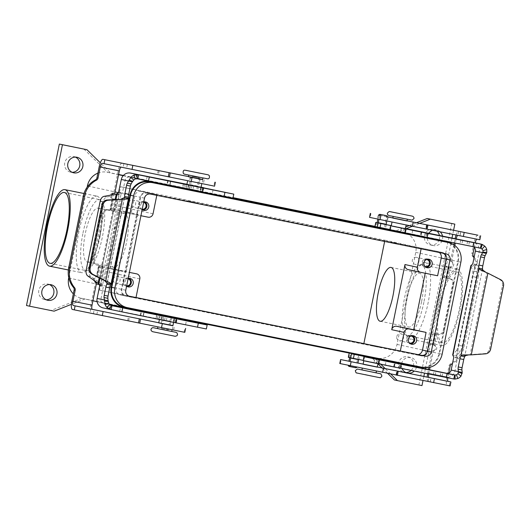 <?xml version="1.0" encoding="UTF-8"?>
<svg xmlns="http://www.w3.org/2000/svg" width="530" height="530" viewBox="0 0 530 530"><rect width="100%" height="100%" fill="white"/><g stroke="black" fill="none" stroke-linecap="round" stroke-linejoin="round"><path stroke-width="0.4" stroke-dasharray="2.65 1.99" d="M122.019 163.194A8.096 2.219 -78.6 0 0 118.256 170.653L113.698 193.079A2.889 2.783 102.3 0 0 110.399 195.345A2.889 2.783 102.3 0 0 112.545 198.743L112.194 198.664L110.174 208.581A1.444 0.397 -78.6 0 0 110.273 210.079L107.789 209.582A4.333 4.167 102.3 0 0 102.833 213L103.92 213.239A4.333 4.167 102.3 0 1 108.869 209.814L114.089 210.854A1.444 0.397 -78.6 0 1 113.99 209.35L116.01 199.439L116.819 199.618L113.625 198.982A2.889 2.783 102.3 0 1 111.704 194.921M110.538 210.138L112.844 198.803L110.545 210.138M214.564 186.176L121.231 167.162A4.048 1.106 101.4 0 0 120.953 167.215M202.659 179.451L188.494 176.576M189.627 180.982L199.353 182.956L189.627 180.982M199.969 178.948L190.244 176.974L199.969 178.948M386.787 221.05L387.536 217.38A1.444 1.391 102.3 0 0 387.556 216.909L378.718 215.094L387.543 216.849M377.645 219.023L387.37 220.997L377.645 219.023M75.439 157.112A7.95 7.645 102.3 0 0 64.746 162.856A7.95 7.645 102.3 0 0 72.133 172.31M49.509 284.577A7.95 7.645 102.3 0 0 38.816 290.327A7.95 7.645 102.3 0 0 46.203 299.775M413.499 366.084A7.95 7.645 102.3 0 0 407.683 356.842A7.95 7.645 102.3 0 0 398.5 363.096A7.95 7.645 102.3 0 0 405.887 372.55M401.614 363.679A7.95 7.645 -77.7 0 1 410.776 357.518A7.95 7.645 -77.7 0 1 416.6 366.714M439.092 239.832A7.95 7.645 102.3 0 0 439.456 235.565M437.084 231.186A7.95 7.645 102.3 0 0 424.437 235.625A7.95 7.645 102.3 0 0 439.059 239.918M442.152 240.587A7.95 7.645 -77.7 0 1 427.531 236.3A7.95 7.645 -77.7 0 1 428.75 233.366M432.692 230.298A7.95 7.645 -77.7 0 1 440.112 231.802M442.543 236.194A7.95 7.645 -77.7 0 1 442.205 240.461M184.824 332.343L91.498 313.323A8.096 2.219 -78.6 0 1 90.941 304.922L95.506 282.497A2.889 2.783 -77.7 0 1 93.359 279.091A2.889 2.783 -77.7 0 1 96.659 276.832L96.308 276.753L98.322 266.835A1.444 0.397 101.4 0 1 98.997 265.503L96.506 265.007A4.333 4.167 -77.7 0 1 93.287 259.932L102.833 213M96.308 276.753L100.124 277.521L102.138 267.61A1.444 0.397 101.4 0 1 102.813 266.279L97.593 265.245A4.333 4.167 -77.7 0 1 94.373 260.164L103.92 213.239M99.269 265.563L96.957 276.892L99.269 265.563M396.334 243.449L390.564 242.256L396.334 243.449M396.394 243.164L390.623 241.971L396.394 243.164M395.175 243.197L394.81 243.118L395.175 243.197M399.454 231.703L390.438 229.841L399.454 231.703M397.169 223.07L406.185 224.932L397.169 223.07M406.994 220.964L392.829 218.082M398.322 217.406L407.338 219.268L398.322 217.406M393.214 230.696L401.707 232.425M396.354 231.027L401.767 232.147L396.354 231.027M375.412 346.269L369.642 345.076L375.412 346.269M372.882 346.017L378.652 347.21L372.882 346.017M374.253 346.017L373.895 345.944L374.253 346.017M376.008 358.744L367.509 357.015L376.008 358.764M363.09 364.249L377.254 367.131M376.101 372.795L361.937 369.913M367.429 369.231L376.446 371.093L367.429 369.231M372.974 357.869L367.562 356.75L372.974 357.869M189.548 201.274L195.318 202.467L189.548 201.274M191.966 202.102L186.196 200.91L191.966 202.102M190.807 201.844L190.449 201.771L190.807 201.844M195.086 190.356L186.07 188.494L195.086 190.356M192.801 181.724L201.817 183.585L192.801 181.724M193.953 176.059L202.97 177.921L193.953 176.059M188.461 176.735L202.626 179.617M191.986 189.68L197.398 190.8L191.986 189.68M188.846 189.349L197.339 191.078M95.506 282.497L96.513 282.715M171.044 304.922L165.274 303.73L171.044 304.922M170.991 305.207L165.221 304.015L170.991 305.207M169.732 304.637L170.09 304.71L169.732 304.637M172.886 325.784L158.722 322.902M165.453 316.132L171.64 317.397L165.453 316.132M157.569 328.567L171.733 331.449M163.061 327.885L172.078 329.746L163.061 327.885M168.606 316.523L163.2 315.403L168.606 316.523M426.431 259.541A3.558 3.418 102.3 0 0 424.934 266.431M419.031 261.489A3.558 3.418 -77.7 0 1 414.924 264.284A3.558 3.418 -77.7 0 1 412.327 260.131A3.558 3.418 -77.7 0 1 416.434 257.335A3.558 3.418 -77.7 0 1 419.031 261.489M427.988 259.177A4.333 4.167 102.3 0 0 422.039 262.251A4.333 4.167 102.3 0 0 426.2 267.405M113.374 279.277A3.558 3.418 -77.7 0 1 117.481 276.481A3.558 3.418 -77.7 0 1 120.078 280.635A3.558 3.418 -77.7 0 1 115.971 283.431A3.558 3.418 -77.7 0 1 113.374 279.277M128.101 278.793A3.558 3.418 102.3 0 0 123.821 281.549A3.558 3.418 102.3 0 0 126.683 285.75M126.604 286.154A4.333 4.167 -77.7 0 1 128.167 278.449M129.035 278.323A4.333 4.167 102.3 0 0 123.086 281.397A4.333 4.167 102.3 0 0 127.246 286.551M143.656 202.314A3.558 3.418 102.3 0 0 139.383 205.07A3.558 3.418 102.3 0 0 142.245 209.264M128.936 202.798A3.558 3.418 -77.7 0 1 133.043 200.002A3.558 3.418 -77.7 0 1 135.64 204.149A3.558 3.418 -77.7 0 1 131.533 206.945A3.558 3.418 -77.7 0 1 128.936 202.798M144.597 201.837A4.333 4.167 102.3 0 0 138.648 204.918A4.333 4.167 102.3 0 0 142.809 210.072M142.159 209.675A4.333 4.167 -77.7 0 1 143.729 201.963M410.876 336.02A3.558 3.418 102.3 0 0 409.379 342.91M396.765 336.61A3.558 3.418 -77.7 0 1 400.872 333.814A3.558 3.418 -77.7 0 1 403.469 337.968A3.558 3.418 -77.7 0 1 399.362 340.764A3.558 3.418 -77.7 0 1 396.765 336.61M412.426 335.656A4.333 4.167 102.3 0 0 406.477 338.736A4.333 4.167 102.3 0 0 410.637 343.891M457.41 269.055A39.021 10.693 -78.6 0 0 457.363 269.048A39.021 10.693 -78.6 0 0 439.165 305.101A39.021 10.693 -78.6 0 0 441.848 345.54A39.021 10.693 -78.6 0 0 441.887 345.547A39.021 10.693 -78.6 0 0 460.086 309.493A39.021 10.693 -78.6 0 0 457.41 269.055M425.391 262.582A39.021 10.693 -78.6 0 0 425.345 262.569A39.021 10.693 -78.6 0 0 407.146 298.622A39.021 10.693 -78.6 0 0 409.829 339.061A39.021 10.693 -78.6 0 0 409.869 339.067A39.021 10.693 -78.6 0 0 428.074 303.014A39.021 10.693 -78.6 0 0 425.391 262.582M97.036 196.146A39.021 10.693 101.4 0 1 99.719 236.585A39.021 10.693 101.4 0 1 81.521 272.639A39.021 10.693 101.4 0 1 81.481 272.632A39.021 10.693 101.4 0 1 78.798 232.193A39.021 10.693 101.4 0 1 96.997 196.14A39.021 10.693 101.4 0 1 97.036 196.146M439.953 305.194A36.133 9.898 -78.6 0 0 442.464 342.711A36.133 9.898 -78.6 0 0 459.298 309.401A36.133 9.898 -78.6 0 0 456.794 271.883A36.133 9.898 -78.6 0 0 439.953 305.194M423.874 302.232A36.133 9.898 101.4 0 1 407.04 335.55A36.133 9.898 101.4 0 1 404.529 298.026A36.133 9.898 101.4 0 1 421.37 264.715A36.133 9.898 101.4 0 1 423.874 302.232M421.555 301.729A27.461 7.519 101.4 0 1 408.756 327.05A27.461 7.519 101.4 0 1 406.854 298.536A27.461 7.519 101.4 0 1 419.647 273.215A27.461 7.519 101.4 0 1 421.555 301.729M100.018 236.678A27.461 7.519 101.4 0 1 87.218 261.992A27.461 7.519 101.4 0 1 85.31 233.478A27.461 7.519 101.4 0 1 98.11 208.164A27.461 7.519 101.4 0 1 100.018 236.678M111.883 238.858A27.461 7.519 -78.6 0 0 113.784 267.372A27.461 7.519 -78.6 0 0 126.584 242.051A27.461 7.519 -78.6 0 0 124.676 213.537A27.461 7.519 -78.6 0 0 111.883 238.858M82.991 232.975A36.133 9.898 101.4 0 1 99.832 199.664A36.133 9.898 101.4 0 1 102.336 237.182A36.133 9.898 101.4 0 1 85.502 270.492A36.133 9.898 101.4 0 1 82.991 232.975M253.996 333.171L257.606 334.191L253.936 333.456M239.706 330.548L241.322 330.601L239.759 330.263M231.67 328.64L245.344 331.363M245.284 331.647L264.371 335.252M264.311 335.536L250.697 332.529M250.637 332.813L231.61 328.925M230.305 328.361L265.735 335.53L230.252 328.646M240.799 330.76L246.576 331.919L240.858 330.475M245.211 331.369L253.102 332.999L243.76 331.369L253.048 333.284L245.151 331.647M377.93 363.818L370.715 356.736L81.567 298.284A17.344 16.682 -77.7 0 1 81.335 298.238A17.344 16.682 -77.7 0 1 73.332 293.858M370.715 356.736L419.78 367.356M172.919 325.619L158.755 322.743M170.143 325.102L161.16 323.267L170.143 325.102L171.78 317.47A4.333 1.186 -78.6 0 0 171.773 317.47A4.333 1.186 -78.6 0 0 169.752 321.465L169.057 324.863M408.213 269.618L425.206 273.248M102.131 266.908L126.12 272.128A4.333 4.167 102.3 0 0 124.192 271.141L107.166 267.696L118.687 211.046L135.72 214.491A4.333 4.167 102.3 0 0 137.88 214.332L113.89 209.118L102.131 266.908A4.333 4.167 -77.7 0 1 103.43 271.002L99.541 290.122L136.018 297.502M137.88 214.332L126.12 272.128M384.641 241.441L384.886 240.209L120.575 186.732L116.68 205.852A4.333 4.167 -77.7 0 1 113.89 209.118M99.541 290.122L135.905 298.032L120.237 294.859A5.784 5.558 -77.7 0 1 115.944 288.095L119.541 270.393L107.166 267.696M119.541 270.393L129.406 272.387M118.687 211.046L131.069 213.736L134.673 196.034A5.784 5.558 -77.7 0 1 141.278 191.469L156.946 194.643L120.575 186.732M140.092 197.213L121.357 289.274A5.784 5.558 102.3 0 0 125.656 296.038L421.31 355.855A5.784 5.558 102.3 0 0 427.909 351.291L446.644 259.23A5.784 5.558 102.3 0 0 442.345 252.465L146.691 192.648A5.784 5.558 102.3 0 0 140.092 197.213L134.673 196.034M94.419 280.443A2.889 2.783 -77.7 0 1 97.739 277.071L100.124 277.521M136.005 297.542L135.905 298.032M418.203 354.636A5.784 5.558 -77.7 0 1 415.891 354.676L366.727 344.222M400.322 351.019L400.223 351.509M421.118 248.822L421.257 248.119L436.925 251.286A5.784 5.558 -77.7 0 1 439.41 252.519M384.886 240.209L421.257 248.119M131.069 213.736L140.927 215.73M156.8 195.345L156.946 194.643M437.621 275.759L425.239 273.063M102.813 266.279L98.997 265.503L102.813 266.279M113.698 193.079L114.778 193.317M112.194 198.664L116.01 199.439M169.262 329.05L161.511 327.48A1.444 1.391 102.3 0 0 162.604 328.699L167.778 329.746A1.444 1.391 102.3 0 0 169.262 329.05L161.511 327.48M445.531 241.918A16.768 16.125 -77.7 0 1 457.768 261.495L439.039 353.556A16.768 16.125 -77.7 0 1 419.892 366.786L124.239 306.969A16.768 16.125 -77.7 0 1 124.02 306.923M442.947 253.234A5.201 5.002 102.3 0 0 442.298 253.048A5.201 5.002 102.3 0 0 442.232 253.029L146.578 193.218A5.201 5.002 102.3 0 0 140.636 197.319L121.907 289.38A5.201 5.002 102.3 0 0 125.769 295.475L128.922 296.111M97.898 173.111A17.344 16.682 -77.7 0 1 107.212 172.23L110.618 172.919L100.316 162.803M68.741 277.64L87.152 187.15M374.975 226.356L402.86 232.047A17.344 16.682 -77.7 0 1 403.091 232.094A17.344 16.682 -77.7 0 1 415.752 252.353L397.023 344.414A17.344 16.682 -77.7 0 1 377.214 358.101M449.877 242.919A17.344 16.682 -77.7 0 1 458.317 261.608L439.582 353.669A17.344 16.682 -77.7 0 1 424.046 367.634M84.972 298.973L71.398 304.333M390.736 374.028L385.217 368.608M380.832 364.302L373.809 357.412M453.574 230.311L452.752 234.359M451.984 238.129L451.143 242.263M450.931 243.283L425.61 367.76M425.358 368.999L424.517 373.127M423.834 376.472L423.013 380.52M399.454 231.358L406.252 228.675M412.38 226.25L419.594 223.402M416.494 367.184A7.95 7.645 -77.7 0 1 414.248 371.06M402.084 368.602A7.95 7.645 -77.7 0 1 401.535 364.117M83.872 149.029L107.524 172.25L110.618 172.919M107.524 172.25L118.607 174.489M123.371 175.456L233.081 197.65M396.36 230.682L405.768 226.966M409.193 225.614L416.434 222.752M451.732 223.455L418.885 384.912L421.979 385.588M418.885 384.912L394.36 379.95M387.715 373.425L382.17 367.986M81.872 298.297L51.026 310.487L54.12 311.163M51.026 310.487L26.5 305.525M411.114 370.43A7.95 7.645 102.3 0 0 413.393 366.548M453.839 244.774L450.493 261.224A2.889 2.783 -77.7 0 1 452.64 264.622A2.889 2.783 -77.7 0 1 449.341 266.888L444.425 265.881L442.411 275.799A1.444 0.397 -78.6 0 0 442.51 277.296L450.573 278.952A4.333 4.167 -77.7 0 1 453.793 284.027L444.246 330.952A4.333 4.167 102.3 0 1 439.297 334.377L431.234 332.721A1.444 0.397 101.4 0 1 431.234 332.721A1.444 0.397 101.4 0 0 430.559 334.052L428.538 343.97L432.354 344.738L434.368 334.827A1.444 0.397 101.4 0 1 435.044 333.496L438.211 334.139A4.333 4.167 102.3 0 0 443.166 330.72L452.713 283.788L453.793 284.027M450.493 261.224L451.58 261.456A2.889 2.783 -77.7 0 1 453.72 264.861A2.889 2.783 -77.7 0 1 450.427 267.12L444.425 265.881M450.626 278.959L449.546 278.727A4.333 4.167 -77.7 0 0 449.486 278.714L442.51 277.296M448.241 266.656L446.227 276.567A1.444 0.397 -78.6 0 0 446.32 278.071M477.894 235.194A8.096 2.219 -78.6 0 0 474.131 242.654L471.872 253.751L472.959 253.983M454.223 242.879L455.058 238.798A8.096 2.219 101.4 0 1 455.065 238.765M456.105 235.035A8.096 2.219 101.4 0 1 458.609 231.332M369.582 217.36L458.033 235.3A4.048 1.106 -78.6 0 0 458.026 235.3A4.048 1.106 -78.6 0 0 457.741 235.366M456.151 238.984A4.048 1.106 -78.6 0 0 456.138 239.03L455.31 243.098M474.297 247.404L475.211 242.892A4.048 1.106 101.4 0 1 475.225 242.839M476.848 239.202A4.048 1.106 101.4 0 1 477.099 239.162A4.048 1.106 101.4 0 1 477.106 239.162L479.835 239.765M392.856 217.929L407.02 220.818M339.843 363.52L447.366 385.323A8.096 2.219 -78.6 0 1 446.817 376.923L449.069 365.826A2.889 2.783 102.3 0 1 450.586 363.799A23.128 22.24 -77.7 0 0 462.716 347.581L477.305 275.858A23.128 22.24 102.3 0 0 472.475 256.209A2.889 2.783 -77.7 0 1 471.872 253.751M477.305 275.858L478.391 276.097A23.128 22.24 102.3 0 0 474.138 257.163M449.546 278.727A4.333 4.167 -77.7 0 1 452.713 283.788M454.826 245.476L451.58 261.456M427.611 373.749A8.096 2.219 101.4 0 1 427.736 373.06L428.439 369.629M428.869 367.515L432.301 350.641A2.889 2.783 102.3 0 0 435.6 348.376A2.889 2.783 102.3 0 0 433.454 344.97L432.354 344.738M478.391 276.097L463.796 347.812A23.128 22.24 -77.7 0 1 452.488 363.593M428.538 343.97L434.54 345.209A2.889 2.783 102.3 0 1 436.68 348.614A2.889 2.783 102.3 0 1 433.388 350.873L430.055 367.257M428.704 373.968A4.048 1.106 -78.6 0 1 428.823 373.299L429.525 369.854M448.731 373.054L447.896 377.161A4.048 1.106 101.4 0 0 447.784 377.784M428.293 381.467A8.096 2.219 101.4 0 1 427.22 377.161M348.912 361.215L357.902 363.037M363.123 364.097L377.281 366.985M357.889 363.083L348.906 361.248M447.366 385.323L450.096 385.933M349.27 365.574A1.444 1.391 -77.7 0 1 349.257 365.468L348.17 365.23A1.444 1.391 102.3 0 0 348.19 365.336M349.257 365.468L348.17 365.23M432.301 350.641L433.388 350.873M168.182 328.812A1.444 1.391 -77.7 0 1 166.698 329.508L161.518 328.461A1.444 1.391 -77.7 0 1 160.424 327.248M161.16 323.267L161.849 319.868A4.333 1.186 101.4 0 1 163.869 315.867A4.333 1.186 101.4 0 1 163.876 315.867L160.298 315.145M103.019 307.89A8.096 7.784 102.3 0 0 103.125 307.91L163.174 319.855L162.24 323.499M163.174 319.855L163.982 315.893M171.077 321.458L161.18 319.709L206.362 328.971M110.936 305.373L103.933 303.948A4.048 3.889 -77.7 0 1 100.925 299.212L103.496 285.842L101.151 283.557L98.149 282.954M160.285 315.211L174.456 318.06M174.463 318.013L171.886 317.49M98.832 283.795L102.648 284.57L120.999 194.358L117.183 193.582M116.229 194.079L119.23 194.682L122.278 193.543L125.133 180.24A4.048 3.889 -77.7 0 1 129.751 177.047L189.694 188.965A4.333 1.186 101.4 0 1 189.395 184.466L190.8 177.563A1.444 1.391 102.3 0 1 192.45 176.417L197.63 177.47A1.444 1.391 102.3 0 1 198.704 179.16L197.299 186.063A4.333 1.186 -78.6 0 0 197.597 190.568L187.607 188.799L232.988 198.101M201.089 187.15L198.399 186.6L199.79 179.398A1.444 1.391 -77.7 0 0 198.73 177.709A1.444 1.391 -77.7 0 1 198.73 177.709L193.536 176.656A1.444 1.391 -77.7 0 0 191.886 177.795L189.8 188.991M186.924 184.281L190.608 185.023M201.082 187.196L186.911 184.347M198.511 186.626L197.703 190.588M191.986 185.579L191.198 189.482M90.829 276.6A5.784 3.783 101.3 0 1 89.192 270.558L103.171 201.851A5.784 3.783 -78.7 0 1 107.034 196.948L119.23 194.682L101.151 283.557L90.829 276.6L87.828 275.998M164.572 320.352L165.36 316.45M349.263 366.449L354.444 367.495A1.444 1.391 102.3 0 0 355.928 366.8M358.658 359.459L350.767 357.849M356.803 362.845L357.498 359.446A4.333 1.186 -78.6 0 1 359.512 355.451M456.701 356.2L475.052 265.987L474.82 266.63L475.052 265.987L471.236 265.219L470.905 265.828L474.82 266.63L476.616 271.731A5.784 0.914 101.5 0 1 476.172 277.322L462.193 346.03A5.784 0.914 -78.5 0 1 460.411 351.383L456.734 355.504L456.701 356.2L456.734 355.504L452.819 354.702L452.885 355.425L456.701 356.2L457.549 357.472L454.978 370.841A8.096 7.784 102.3 0 1 445.737 377.227L358.823 359.439L359.632 355.478M358.823 359.439L350.814 357.816L351.728 353.874M349.648 357.604A4.333 1.186 101.4 0 1 351.582 353.848M363.209 360.387L394.366 366.886L363.149 360.665M394.366 366.886L395.168 362.917L394.366 366.886M350.92 357.843L348.349 357.326M378.811 359.459L364.653 356.551M364.667 356.498L378.831 359.38M385.283 365.004L386.072 361.149M475.052 265.987L476.616 264.523L479.186 251.869A8.096 7.784 102.3 0 0 473.383 242.442M471.269 354.868L470.183 354.636L484.393 353.609A5.784 5.558 102.3 0 0 489.541 348.952L490.628 349.191M468.924 354.855L470.183 354.636L486.805 272.93L487.892 273.162M389.775 229.795L420.992 236.016L389.828 229.516M374.975 226.456L377.44 226.953A4.333 1.186 101.4 0 1 377.082 222.752M385.416 215.458A1.444 1.391 -77.7 0 1 386.45 217.141L385.045 224.051A4.333 1.186 -78.6 0 0 385.343 228.549L472.363 246.364A4.048 3.889 -77.7 0 1 473.336 246.702M405.457 228.51L391.292 225.628M391.279 225.687L405.437 228.589M386.257 224.607L385.449 228.576M379.798 215.339A1.444 1.391 102.3 0 0 379.632 215.783L378.897 219.387M377.817 219.148L378.546 215.544A1.444 1.391 -77.7 0 1 378.712 215.107M378.354 223.011L377.546 226.972M412.698 230.278L411.909 234.141M456.496 350.582A5.784 0.914 101.5 0 0 458.278 345.229L472.257 276.521A5.784 0.914 -78.5 0 0 472.7 270.929L470.905 265.828L452.819 354.702L456.496 350.582L460.411 351.383M489.541 348.952L502.413 285.683A5.784 5.558 -77.7 0 0 499.492 279.396L485.844 272.307M403.35 218.499L397.162 217.154M376.108 372.762L361.944 369.88L376.108 372.762M198.982 177.152L184.99 174.271L198.982 177.152M166.937 334.649L152.945 331.767L166.937 334.649M157.576 328.534L171.74 331.416L157.576 328.534M107.789 209.582L108.869 209.814M110.273 210.079L114.089 210.854M159.205 170.753L158.397 174.721M202.864 179.498L202.062 183.459M158.198 170.554L157.39 174.516M96.506 265.007L97.593 265.245M99.064 265.523L96.758 276.852M90.941 304.922L71.868 301.066M99.183 166.798L118.256 170.653M112.645 198.77L110.339 210.099M93.366 313.733L94.174 309.765M81.567 298.284L124.126 307.539M139.801 278.912L103.43 271.002M121.357 289.274L115.944 288.095M110.174 208.581L113.99 209.35M97.845 277.091L100.15 265.762M111.426 210.331L113.731 199.002M116.653 199.578L114.354 210.907M127.405 164.32L126.604 168.288M123.907 163.604L123.099 167.566M204.169 179.763L203.361 183.731M214.617 182.035L213.809 186.003M96.659 276.832L97.739 277.071M173.621 329.892L174.43 325.93M172.323 329.627L173.131 325.659M148.102 217.181L135.72 214.491M153.051 213.762L116.68 205.852M125.656 296.038L120.237 294.859M421.31 355.855L415.891 354.676M442.345 252.465L436.925 251.286M446.644 259.23L446.101 259.117M98.322 266.835L102.138 267.61M112.545 198.743L113.625 198.982M96.864 314.449L97.672 310.487M103.072 266.332L100.766 277.667M184.069 332.164L184.877 328.202M72.418 309.467L91.498 313.323M93.287 259.932L94.373 260.164M371.305 375.995L365.117 374.644M127.657 320.683L128.459 316.715M460.868 262.171L457.768 261.495M144.505 198.16L140.636 197.319M125.776 290.221L121.907 289.38M129.505 296.283L125.769 295.475M446.101 253.87L442.232 253.029M150.447 194.06L146.578 193.218M127.339 307.645L124.239 306.969M422.986 367.462L419.892 366.786M442.133 354.232L439.039 353.556M427.909 351.291L427.365 351.178M146.691 192.648L141.278 191.469M87.98 186.043L115.063 191.933M118.534 192.688L128.631 194.888M107.212 172.23L118.568 174.701M123.152 175.695L136.899 178.69M68.82 278.011L96.334 283.994M99.408 284.663L109.915 286.949M402.86 232.047L433.209 238.646M415.752 252.353L458.317 261.608M397.023 344.414L439.582 353.669M128.664 320.882L129.472 316.913M450.321 267.1L448.016 278.435M442.769 277.356L445.074 266.02M446.936 278.197L449.241 266.868M448.89 266.795L446.585 278.124M446.227 276.567L442.411 275.799M449.341 266.888L450.427 267.12M449.486 278.714L450.573 278.952M455.058 238.798L474.131 242.654M475.211 242.892L456.138 239.03M458.033 235.3L477.106 239.162L458.026 235.3M370.954 213.504L370.145 217.466M426.517 224.833L425.716 228.801M427.962 225.131L427.16 229.099M458.755 231.358L457.947 235.327M460.702 231.749L459.901 235.711M479.783 235.605L478.974 239.567M472.475 256.209L473.562 256.44M446.817 376.923L427.736 373.06M433.354 344.95L435.66 333.622M462.716 347.581L463.796 347.812M435.309 333.549L433.003 344.878M436.74 333.86L434.434 345.189M429.187 344.109L431.493 332.78M428.823 373.299L447.896 377.161M340.412 363.633L341.221 359.665M395.976 374.962L396.784 371M397.421 375.26L398.229 371.292M428.214 381.487L429.022 377.526M430.161 381.872L430.969 377.91M449.235 385.734L450.043 381.766M449.069 365.826L450.156 366.064M450.586 363.799L451.673 364.037M443.166 330.72L444.246 330.952M438.211 334.139L439.297 334.377M433.454 344.97L434.54 345.209M434.368 334.827L430.559 334.052M435.044 333.496L431.234 332.721L435.044 333.496M162.604 328.699L161.518 328.461M167.778 329.746L166.698 329.508M171.78 317.47L163.876 315.867L171.773 317.47M161.849 319.868L169.752 321.465M163.068 319.835L170.971 321.432L163.068 319.835M170.832 321.697L162.935 320.1M111.201 309.672L103.125 307.91M185.599 324.711L186.401 320.743M103.933 303.948L111.876 305.677M108.14 300.782L100.925 299.212M107.1 282.781L124.351 197.968M116.01 199.359L99.951 278.276M125.133 180.24L132.348 181.81M128.472 197.246L110.611 285.034M121.31 198.982L104.682 280.688M137.826 178.802L129.751 177.047M198.399 186.6L190.502 185.003M190.482 184.698L198.386 186.302M213.027 189.879L212.219 193.841M189.694 188.965L197.597 190.568M193.748 185.951L192.94 189.912M199.79 179.398L198.704 179.16M191.886 177.795L190.8 177.563M193.536 176.656L192.45 176.417M197.299 186.063L189.395 184.466M134.282 173.833L133.474 177.802M118.74 192.118L122.556 192.894M136.714 174.33L135.905 178.292M147.168 176.49L146.366 180.452M149.149 176.887L148.34 180.856M170.514 181.114L169.713 185.083M170.759 181.167L169.951 185.129L170.786 181.167M168.162 180.65L167.367 184.546M186.249 184.142L185.44 188.11M118.462 192.774L122.278 193.543M200.691 187.064L199.883 191.032M201.387 187.209L200.578 191.171M203.699 187.713L202.891 191.674M202.374 187.726L201.619 191.429M184.758 183.943L183.956 187.878M183.486 183.665L182.684 187.633M188.415 184.831L187.607 188.799M188.614 184.877L187.805 188.839M99.68 285.074L103.496 285.842M99.686 285.783L103.502 286.558M106.855 308.665L107.656 304.704M158.814 318.974L159.623 315.012M140.742 315.416L141.536 311.521M143.325 315.993L144.133 312.031M143.087 315.953L143.888 311.985M121.715 311.719L122.523 307.758M119.74 311.322L120.549 307.354M109.279 309.162L110.088 305.194M99.183 277.879L115.142 199.426M86.191 269.956L89.192 270.558M100.17 201.254L103.171 201.851M104.032 196.352L107.034 196.948M173.257 321.895L174.065 317.934M173.959 322.041L174.761 318.073M176.271 322.545L177.073 318.576M174.999 322.3L175.748 318.59M157.331 318.749L158.132 314.807M156.059 318.497L156.867 314.535M160.981 319.663L161.789 315.701M161.18 319.709L161.988 315.741M166.314 320.782L167.122 316.814M355.524 367.727L354.444 367.495M349.595 357.849L357.498 359.446M445.737 377.227L453.812 378.983M378.089 363.653L378.897 359.691M393.691 366.786L394.499 362.818M393.85 366.773L394.651 362.838M376.777 363.156L377.579 359.188M374.008 362.586L374.816 358.618M348.74 357.399L349.548 353.437M462.2 372.411L454.978 370.841M479.186 251.869L486.401 253.439M482.525 268.876L464.664 356.67M457.549 357.472L453.74 356.703M474.82 266.63L456.734 355.504M472.363 246.364L480.438 248.119M377.44 226.953L385.343 228.549M476.616 264.523L472.8 263.755M469.447 241.64L468.639 245.609M476.331 265.179L472.515 264.404M385.045 224.051L377.141 222.448M405.523 228.821L404.715 232.789M467.606 241.276L466.798 245.238M462.67 240.315L461.862 244.284M460.822 239.944L460.014 243.913M427.074 233.021L426.266 236.99M426.292 232.862L425.484 236.824M421.403 231.815L420.595 235.784M390.617 225.488L389.808 229.457M387.536 217.38L386.45 217.141M379.632 215.783L378.546 215.544M376.174 222.567L375.366 226.535M401.442 227.748L400.634 231.716M404.204 228.324L403.396 232.286M421.27 231.974L420.475 235.91M421.794 232.054L420.986 236.016L421.794 232.054M421.125 231.948L420.317 235.916M462.193 346.03L458.278 345.229M476.616 271.731L472.7 270.929M476.172 277.322L472.257 276.521M484.393 353.609L485.473 353.841M502.413 285.683L503.5 285.915M499.492 279.396L500.572 279.628M457.556 358.187L453.74 357.419M442.013 376.479L442.822 372.51M440.172 376.108L440.98 372.139M435.243 375.154L436.044 371.185M433.388 374.776L434.196 370.815M399.64 367.853L400.448 363.891M398.858 367.694L399.666 363.726M393.969 366.647L394.777 362.686M363.183 360.32L363.991 356.359M200.161 178.988L199.353 182.956M378.268 215.014L377.459 218.976M70.55 172.137L73.65 172.813M44.619 299.609L47.713 300.278M407.683 356.842L410.776 357.518M433.619 229.377L436.713 230.047M394.81 243.118L395.38 243.237M404.602 232.723L405.397 228.794M373.895 345.944L374.458 346.057M378.771 359.665L377.95 363.719M191.012 201.89L190.449 201.771M186.07 188.494L186.898 184.407M169.527 304.598L170.09 304.71M174.403 318.318L173.582 322.373M425.371 266.557L414.924 264.284M428.982 259.263L427.048 258.845M127.929 278.753L117.481 276.481M130.029 278.409L128.094 277.992M143.491 202.274L133.043 200.002M145.591 201.93L143.656 201.506M411.32 336.086L400.872 333.814M413.42 335.748L411.485 335.324M457.363 269.048L425.345 262.569M68.357 269.975L81.521 272.639M407.04 335.55L442.464 342.711M380.149 321.26L408.756 327.05M87.218 261.992L113.784 267.372M64.408 192.496L99.832 199.664M96.546 282.728L95.466 282.49M125.584 296.025L120.164 294.846M442.417 252.479L437.005 251.299M112.506 198.737L113.586 198.975M100.932 277.7L103.237 266.371M97.533 265.232L96.453 264.993M129.572 296.303L125.703 295.462M446.167 253.89L442.298 253.048M81.335 298.238L92.922 300.755M97.089 301.663L109.538 304.366M403.091 232.094L433.315 238.666M460.007 235.731L460.815 231.769M451.613 261.462L450.533 261.23M430.267 381.898L431.075 377.93M433.494 344.984L434.574 345.216M114.513 210.947L116.819 199.618M162.584 328.693L161.498 328.461M111.943 305.691L103.88 303.935M167.699 180.558L166.91 184.433M203.752 188.004L203.003 191.701M183.38 183.645L182.572 187.607M188.342 184.818L187.534 188.779M140.284 315.304L141.073 311.428M144.16 312.037L143.352 315.999M124.596 197.551L107.159 283.258M176.377 322.571L177.126 318.875M156.754 314.509L155.946 318.477M161.716 315.681L160.908 319.65M474.814 266.378L456.635 355.743M480.478 248.126L472.416 246.37M411.578 344.222L409.644 343.798M190.244 176.974L189.442 180.935M430.241 244.913L433.335 245.582M404.304 372.378L407.398 373.054M73.928 156.602L77.029 157.278M128.187 286.882L126.253 286.465M390.438 229.841L391.226 225.946M160.272 315.277L159.411 319.504M98.11 208.164L124.676 213.537M143.749 210.403L141.815 209.979M388.179 217.028L387.37 220.997M364.6 356.816L363.792 360.811M141.98 209.218L131.533 206.945M421.37 264.715L456.794 271.883M426.882 259.607L416.434 257.335M391.034 267.425L419.647 273.215M427.14 267.736L425.206 267.319M200.234 191.376L201.029 187.448M409.809 343.036L399.362 340.764M50.078 263.331L85.502 270.492M441.887 345.547L409.869 339.067M47.998 284.073L51.092 284.743M83.978 193.503L96.997 196.14M126.418 285.703L115.971 283.431"/><path stroke-width="0.79" d="M185.632 328.375L184.824 332.343L72.418 309.467A8.096 2.219 101.4 0 1 71.868 301.066L74.127 289.97A2.889 2.783 -77.7 0 0 73.524 287.512A23.128 22.24 102.3 0 1 68.695 267.862L69.774 268.094A23.128 22.24 102.3 0 0 74.604 287.75A2.889 2.783 -77.7 0 1 75.207 290.208L72.948 301.298A4.048 1.106 -78.6 0 0 73.226 305.499L172.919 325.619M68.695 267.862L83.283 196.14A23.128 22.24 -77.7 0 1 95.413 179.922A2.889 2.783 102.3 0 0 96.924 177.894L99.183 166.798A8.096 2.219 101.4 0 1 102.959 159.338L202.659 179.451M188.494 176.576L122.039 163.194A8.096 2.219 -78.6 0 0 122.032 163.194A8.096 2.219 -78.6 0 0 122.019 163.194L102.966 159.338A8.096 2.219 101.4 0 1 102.966 159.338L122.032 163.194M458.609 231.332A8.096 2.219 101.4 0 1 458.828 231.332L477.901 235.194A8.096 2.219 -78.6 0 0 477.894 235.194A8.096 2.219 -78.6 0 1 477.914 235.194L387.549 216.889A1.444 1.391 102.3 0 0 386.456 215.69L381.282 214.643A1.444 1.391 102.3 0 0 379.798 215.339M82.832 166.559A7.95 7.645 -77.7 0 1 73.65 172.813A7.95 7.645 -77.7 0 1 67.84 163.531A7.95 7.645 -77.7 0 1 77.029 157.278A7.95 7.645 -77.7 0 1 82.832 166.559M72.133 172.31A7.95 7.645 102.3 0 0 75.439 157.112M56.895 294.031A7.95 7.645 -77.7 0 1 47.713 300.278A7.95 7.645 -77.7 0 1 41.91 290.996A7.95 7.645 -77.7 0 1 51.092 284.743A7.95 7.645 -77.7 0 1 56.895 294.031M46.203 299.775A7.95 7.645 102.3 0 0 49.509 284.577M413.393 366.548A7.95 7.645 102.3 0 0 413.486 366.131A7.95 7.645 102.3 0 0 413.499 366.084M401.535 364.117A7.95 7.645 -77.7 0 1 401.614 363.679M416.6 366.714A7.95 7.645 -77.7 0 1 416.494 367.184M439.456 235.565A7.95 7.645 102.3 0 0 437.084 231.186M428.75 233.366A7.95 7.645 -77.7 0 1 432.692 230.298M440.112 231.802A7.95 7.645 -77.7 0 1 442.543 236.194M393.167 216.419L392.829 218.082L401.846 219.943L406.994 220.964L407.332 219.301M401.74 232.279L393.247 230.537M367.555 356.789L376.008 358.744M377.95 363.719L377.254 367.131L365.899 364.839L363.09 364.249L363.792 360.811M362.268 368.284L361.937 369.913L370.954 371.775L376.101 372.795L376.433 371.166M367.509 357.034L376.055 358.512M202.964 177.954L202.626 179.617L197.478 178.597L188.461 176.735L188.799 175.072M197.372 190.932L188.872 189.21M96.513 282.715L96.586 282.735A2.889 2.783 -77.7 0 1 94.419 280.443M158.755 322.743L92.299 309.361A4.048 1.106 101.4 0 1 92.028 305.161L96.586 282.735M159.411 319.504L158.722 322.902L167.738 324.764L172.886 325.784L173.582 322.373M171.64 317.397L160.305 315.111L171.687 317.159M172.065 329.819L171.733 331.449L166.586 330.428L157.569 328.567L157.9 326.937M424.934 266.431A3.558 3.418 102.3 0 0 429.479 263.761A3.558 3.418 102.3 0 0 426.431 259.541M426.2 267.405A4.333 4.167 102.3 0 0 427.988 259.177M423.974 262.675A4.333 4.167 -77.7 0 1 428.982 259.263A4.333 4.167 -77.7 0 1 432.149 264.331A4.333 4.167 -77.7 0 1 427.14 267.736A4.333 4.167 -77.7 0 1 423.974 262.675M126.683 285.75A3.558 3.418 102.3 0 0 128.101 278.793M128.167 278.449A4.333 4.167 -77.7 0 1 133.196 283.477A4.333 4.167 -77.7 0 1 126.604 286.154M127.246 286.551A4.333 4.167 102.3 0 0 129.035 278.323M142.245 209.264A3.558 3.418 102.3 0 0 143.656 202.314M142.809 210.072A4.333 4.167 102.3 0 0 144.597 201.837M143.729 201.963A4.333 4.167 -77.7 0 1 148.758 206.992A4.333 4.167 -77.7 0 1 142.159 209.675M409.379 342.91A3.558 3.418 102.3 0 0 413.917 340.24A3.558 3.418 102.3 0 0 410.876 336.02M410.637 343.891A4.333 4.167 102.3 0 0 412.426 335.656M408.411 339.154A4.333 4.167 -77.7 0 1 413.42 335.748A4.333 4.167 -77.7 0 1 416.587 340.81A4.333 4.167 -77.7 0 1 411.578 344.222A4.333 4.167 -77.7 0 1 408.411 339.154M49.462 266.153A39.021 10.693 -78.6 0 0 49.502 266.159A39.021 10.693 -78.6 0 0 67.701 230.106A39.021 10.693 -78.6 0 0 65.018 189.674A39.021 10.693 -78.6 0 0 64.978 189.66A39.021 10.693 -78.6 0 0 46.779 225.714A39.021 10.693 -78.6 0 0 49.462 266.153M392.942 295.939A27.461 7.519 101.4 0 1 380.149 321.26A27.461 7.519 101.4 0 1 378.241 292.745A27.461 7.519 101.4 0 1 391.034 267.425A27.461 7.519 101.4 0 1 392.942 295.939M47.567 225.806A36.133 9.898 101.4 0 1 64.408 192.496A36.133 9.898 101.4 0 1 66.912 230.013A36.133 9.898 101.4 0 1 50.078 263.331A36.133 9.898 101.4 0 1 47.567 225.806M424.046 367.634A17.344 16.682 -77.7 0 1 419.78 367.356L124.126 307.539A17.344 16.682 -77.7 0 1 123.901 307.493A17.344 16.682 -77.7 0 1 111.234 287.233L129.963 195.173A17.344 16.682 -77.7 0 1 149.771 181.485L445.425 241.302A17.344 16.682 -77.7 0 1 445.65 241.349A17.344 16.682 -77.7 0 1 449.877 242.919M69.774 268.094L84.369 196.378A23.128 22.24 -77.7 0 1 96.493 180.154A2.889 2.783 102.3 0 0 98.01 178.126L100.269 167.036A4.048 1.106 -78.6 0 1 102.151 163.3A4.048 1.106 -78.6 0 0 102.151 163.3L214.564 186.176L215.372 182.214M425.206 273.248L413.718 329.72L396.685 326.275A4.333 4.167 102.3 0 0 391.73 329.693L404.986 264.543A4.333 4.167 102.3 0 0 408.153 269.611A4.333 4.167 102.3 0 0 408.213 269.618L420.475 272.287M413.718 329.72L426.093 332.409L409.067 328.964A4.333 4.167 102.3 0 0 404.112 332.389L400.322 351.019M136.018 297.502L363.852 343.599L384.641 241.441M129.406 272.387L136.574 273.838A4.333 4.167 -77.7 0 1 139.801 278.912L136.005 297.542M120.953 167.215A4.048 1.106 101.4 0 0 119.343 170.892L114.778 193.317A2.889 2.783 102.3 0 0 111.704 194.921M426.093 332.409L422.496 350.118A5.784 5.558 -77.7 0 1 418.203 354.636M366.727 344.222L363.852 343.599M439.41 252.519A5.784 5.558 -77.7 0 1 441.225 258.057L437.621 275.759L420.595 272.314A4.333 4.167 -77.7 0 1 417.368 267.239L421.118 248.822M140.927 215.73L148.102 217.181A4.333 4.167 102.3 0 0 153.051 213.762L156.8 195.345M127.114 307.599L124.02 306.923A16.768 16.125 -77.7 0 1 111.777 287.346L130.506 195.285A16.768 16.125 -77.7 0 1 149.659 182.055L445.306 241.872A16.768 16.125 -77.7 0 1 445.531 241.918L448.625 242.588A16.768 16.125 102.3 0 0 448.4 242.541L152.753 182.724A16.768 16.125 102.3 0 0 133.606 195.961L114.877 288.022A16.768 16.125 102.3 0 0 127.114 307.599A16.768 16.125 102.3 0 0 127.339 307.645L422.986 367.462A16.768 16.125 102.3 0 0 442.133 354.232L460.868 262.171A16.768 16.125 102.3 0 0 448.625 242.588M128.922 296.111L421.423 355.292A5.201 5.002 102.3 0 0 427.365 351.185L446.094 259.124A5.201 5.002 102.3 0 0 442.947 253.234M125.776 290.221L144.505 198.16A5.201 5.002 -77.7 0 1 150.447 194.06L446.101 253.87A5.201 5.002 -77.7 0 1 446.167 253.89A5.201 5.002 -77.7 0 1 449.963 259.965L431.234 352.026A5.201 5.002 -77.7 0 1 425.292 356.133L129.645 296.316A5.201 5.002 -77.7 0 1 125.776 290.221M87.152 187.15L87.404 185.917A17.344 16.682 -77.7 0 1 97.898 173.111M73.332 293.858A17.344 16.682 -77.7 0 1 68.675 277.978L68.741 277.64M71.398 304.333L54.12 311.163L29.594 306.201L62.447 144.743L86.966 149.705L100.316 162.803M423.013 380.52L421.979 385.588L397.46 380.626L390.736 374.028M385.217 368.608L380.832 364.302M419.594 223.402L430.307 219.168L454.833 224.13L453.574 230.311M452.752 234.359L451.984 238.129M451.143 242.263L450.931 243.283M425.61 367.76L425.358 368.999M424.517 373.127L423.834 376.472M406.252 228.675L412.38 226.25M414.248 371.06A7.95 7.645 -77.7 0 1 402.084 368.602M29.594 306.201L26.5 305.525L59.347 144.067L86.966 149.705M59.347 144.067L62.447 144.743M118.607 174.489L123.371 175.456M233.081 197.65L374.975 226.356M416.434 222.752L427.213 218.493L430.307 219.168M405.768 226.966L409.193 225.614M427.213 218.493L454.833 224.13M387.715 373.425L394.36 379.95L397.46 380.626M382.17 367.986L377.93 363.818M405.887 372.55A7.95 7.645 102.3 0 0 411.114 370.43M455.065 238.765A8.096 2.219 101.4 0 1 456.105 235.035M458.828 231.332A8.096 2.219 101.4 0 1 458.834 231.338L407.02 220.818M457.741 235.366A4.048 1.106 -78.6 0 0 456.151 238.984M475.225 242.839A4.048 1.106 101.4 0 1 476.848 239.202M480.644 235.804L479.835 239.765L412.333 226.244L369.529 217.346L370.391 213.391M387.543 216.849L392.856 217.929M474.138 257.163A23.128 22.24 102.3 0 0 473.562 256.44A2.889 2.783 -77.7 0 1 472.959 253.983L474.297 247.404M454.223 242.879L453.839 244.774M455.31 243.098L454.826 245.476M428.439 369.629L428.869 367.515M429.525 369.854L430.055 367.257M452.488 363.593A23.128 22.24 -77.7 0 1 451.673 364.037A2.889 2.783 102.3 0 0 450.156 366.064L448.731 373.054M427.22 377.161A8.096 2.219 101.4 0 1 427.611 373.749M450.904 381.964L340.651 359.559L339.79 363.514L450.096 385.933L450.904 381.964L448.175 381.361A4.048 1.106 101.4 0 1 447.784 377.784M428.704 373.968A4.048 1.106 -78.6 0 0 429.101 377.499L377.281 366.985M340.651 359.559L348.912 361.215M357.902 363.037L363.123 364.097M358.658 359.459L357.889 363.083L349.985 361.486L350.767 357.849M349.648 357.604A4.333 1.186 101.4 0 0 349.595 357.849L348.906 361.248L349.985 361.486M207.17 325.003L206.362 328.971L175.708 322.803A101.177 0.384 -168.5 0 1 121.893 311.859L103.019 307.89A8.096 7.784 102.3 0 1 97.109 298.436L108.14 300.782L108.756 302.935A4.048 3.889 102.3 0 0 109.763 304.611L112.009 305.704L122.695 307.89A101.177 0.384 11.5 0 0 176.516 318.841L207.17 325.003L160.285 315.211M160.298 315.145L110.936 305.373M174.456 318.06L177.186 318.603L174.403 318.318M111.943 305.691L111.201 309.672L107.047 307.552A8.096 7.784 -77.7 0 1 105.039 304.207L104.046 297.549A2.889 0.795 101.4 0 1 104.211 295.316L105.874 287.134A4.333 1.186 101.4 0 1 106.795 284.265L107.1 282.781M107.159 283.258L104.682 280.688L105.768 280.92C109.047 282.232 110.83 283.239 111.134 283.941L110.611 285.034A4.333 1.186 -78.6 0 0 109.69 287.903L108.027 296.091A2.889 0.795 -78.6 0 0 107.862 298.317L108.14 300.782M124.934 193.463A4.333 1.186 -78.6 0 0 124.656 196.478L128.472 197.246A4.333 1.186 101.4 0 1 128.75 194.238L130.413 186.056A2.889 0.795 101.4 0 1 131.129 183.943L132.348 181.81L128.532 181.035L127.313 183.175A2.889 0.795 -78.6 0 0 126.597 185.281L124.934 193.463L128.75 194.238M99.951 278.276L98.832 283.795L87.828 275.998A5.784 3.783 -78.7 0 1 86.191 269.956L100.17 201.254A5.784 3.783 101.3 0 1 104.032 196.352L116.229 194.079L118.462 192.774L121.317 179.465A8.096 7.784 102.3 0 1 130.559 173.078L186.924 184.281M98.832 283.795L99.686 285.783L97.109 298.436M110.611 285.034L106.795 284.265L107.173 283.133L111.128 284.06L128.518 198.478C127.962 199.035 125.921 199.28 122.39 199.214L107.1 200.002A5.784 5.558 102.3 0 0 101.945 204.66L89.073 267.928L90.16 268.167A5.784 5.558 102.3 0 0 93.081 274.454L105.768 280.92L122.39 199.214L108.186 200.241A5.784 5.558 -77.7 0 0 103.032 204.898L90.16 268.167M104.682 280.688L92.001 274.222A5.784 5.558 -77.7 0 1 89.073 267.928M121.31 198.982L124.596 197.551M128.472 197.246L128.518 198.478L124.563 197.677L124.656 196.478L124.351 197.968M186.911 184.347L233.79 194.139L203.142 187.971A101.177 0.384 -168.5 0 1 149.321 177.02L138.635 174.834L137.826 178.802L135.335 178.928A4.048 3.889 102.3 0 0 133.759 180.074L132.348 181.81M121.317 179.465L128.532 181.035L130.824 177.457A8.096 7.784 -77.7 0 1 133.984 175.158L138.635 174.834L130.559 173.078M201.089 187.15L203.805 187.739L201.082 187.196M137.826 178.802L148.519 180.988A101.177 0.384 11.5 0 0 202.334 191.94L232.988 198.101L233.79 194.139M356.909 367.184A1.444 1.391 -77.7 0 1 355.524 367.727L350.35 366.68A1.444 1.391 -77.7 0 1 349.27 365.574M348.19 365.336A1.444 1.391 102.3 0 0 349.263 366.449L350.31 366.674M364.667 356.498L359.525 355.451A4.333 1.186 -78.6 0 0 359.519 355.451A4.333 1.186 -78.6 0 0 359.512 355.451L351.615 353.854A4.333 1.186 101.4 0 1 351.622 353.854A4.333 1.186 101.4 0 0 351.582 353.848M364.653 356.551L359.525 355.451M363.958 356.697L363.149 360.665L400.455 368.277A101.177 0.384 11.5 0 0 446.293 377.486L453.812 378.983L454.621 375.021L447.101 373.524A101.177 0.384 -168.5 0 1 401.263 364.309L363.958 356.697L394.499 362.818L378.811 359.459M349.157 353.358L348.329 357.319L363.209 360.387M378.831 359.38L446.545 373.266A4.048 3.889 -77.7 0 0 451.169 370.072L453.74 357.419L452.819 354.702M446.545 373.266L455.124 375.055L454.992 379.096L453.812 378.983M455.124 375.055L456.443 374.75A4.048 3.889 102.3 0 0 458.019 373.597L458.384 371.636L462.2 372.411L460.948 376.214A8.096 7.784 -77.7 0 1 457.794 378.513L454.992 379.096M482.909 252.194L486.792 252.432L485.188 255.579A2.889 0.795 -78.6 0 0 484.466 257.686L482.803 265.868A4.333 1.186 -78.6 0 0 482.525 268.876L478.716 268.107A4.333 1.186 101.4 0 1 478.988 265.099L480.65 256.911A2.889 0.795 101.4 0 1 481.373 254.804L482.909 252.194L483.016 250.736A4.048 3.889 102.3 0 0 482.008 249.067L480.438 248.119L481.339 244.171L473.277 242.415A8.096 7.784 102.3 0 0 473.171 242.395L405.457 228.51M462.2 372.411L461.915 369.947A2.889 0.795 101.4 0 1 462.08 367.721L463.743 359.539A4.333 1.186 101.4 0 1 464.664 356.67L465.492 355.63L468.924 354.855M473.336 246.702A4.048 3.889 -77.7 0 1 475.37 251.101L472.8 263.755L470.905 265.828M464.664 356.67L460.855 355.895A4.333 1.186 -78.6 0 0 459.934 358.764L458.264 366.945A2.889 0.795 -78.6 0 0 458.099 369.178L458.384 371.636L451.169 370.072M479.657 269.525L485.957 272.36L482.883 270.168L479.657 269.525L478.716 268.107L460.855 355.895L462.67 354.941L471.269 354.868L485.473 353.841A5.784 5.558 -77.7 0 0 490.628 349.191L503.5 285.915A5.784 5.558 102.3 0 0 500.572 279.628L487.892 273.162L471.269 354.868M482.883 270.168L482.525 268.876M486.401 253.439L475.37 251.101M486.792 252.432L486.739 249.464A8.096 7.784 -77.7 0 0 484.725 246.125L482.373 244.502L473.171 242.395M482.373 244.502L480.922 248.272L472.919 246.622A101.177 0.384 -168.5 0 1 427.081 237.407L389.775 229.795L390.583 225.826L427.889 233.445A101.177 0.384 11.5 0 0 473.727 242.654L481.247 244.151M389.828 229.516L374.955 226.449L375.783 222.494L391.279 225.687M377.082 222.752A4.333 1.186 101.4 0 1 377.141 222.448L377.817 219.148M391.292 225.628L386.145 224.588L386.787 221.05M378.897 219.387L378.354 223.011L375.763 222.487L374.955 226.449M405.437 228.589L421.125 231.948L390.583 225.826M385.376 215.452A1.444 1.391 -77.7 0 1 385.396 215.458A1.444 1.391 -77.7 0 1 385.416 215.458L380.195 214.405A1.444 1.391 -77.7 0 0 378.712 215.107M485.957 272.36L487.892 273.162M404.158 214.531L390.159 211.656L404.158 214.531M372.113 372.027L380.898 373.855L381.931 376.048C379.897 378.937 379.924 377.214 379.222 377.572L356.981 373.041C356.683 372.404 356.259 374.286 355.299 370.629L357.372 369.012L372.113 372.027M199.79 173.184L185.791 170.309L199.79 173.184M167.745 330.68L153.269 327.686L152.09 327.838L150.937 329.269L151.202 330.76L152.614 331.694L175.225 336.292L177.027 335.709L177.563 334.682L177.06 332.919L176.04 332.323L167.745 330.68M102.283 315.628L103.085 311.666M138.522 322.962L139.33 318.994M74.127 289.97L75.207 290.208M74.293 309.871L75.094 305.909M139.701 323.201L140.51 319.239M169.063 172.833L168.262 176.801M170.249 173.071L169.441 177.04M73.524 287.512L74.604 287.75M83.283 196.14L84.369 196.378M92.299 309.361L73.226 305.499M409.067 328.964L396.685 326.275M404.112 332.389L391.73 329.693M161.504 327.673L162.312 323.711M72.948 301.298L92.028 305.161M119.343 170.892L100.269 167.036M417.368 267.239L404.986 264.543M446.101 259.117L441.225 258.057M132.825 165.499L132.016 169.468M104.834 159.742L104.026 163.71M95.413 179.922L96.493 180.154M96.924 177.894L98.01 178.126M365.117 374.644L371.305 375.995M192.052 177.543L191.244 181.512M397.162 217.154L412.135 220.169L413.976 218.539C414.043 217.38 413.533 216.598 412.446 216.174L389.179 211.516L387.344 213.146C387.271 214.305 387.781 215.087 388.868 215.511L403.35 218.499M448.4 242.541L445.306 241.872M152.753 182.724L149.659 182.055M133.606 195.961L130.506 195.285M114.877 288.022L111.777 287.346M425.292 356.133L421.423 355.292M431.234 352.026L422.496 350.118M449.963 259.965L446.094 259.124M87.404 185.917L87.98 186.043M115.063 191.933L118.534 192.688M128.631 194.888L129.963 195.173M118.568 174.701L123.152 175.695M136.899 178.69L149.771 181.485M96.334 283.994L99.408 284.663M109.915 286.949L111.234 287.233M433.209 238.646L445.425 241.302M477.914 235.194L458.834 231.338M464.174 232.537L463.366 236.506M427.929 225.204L427.127 229.172M427.028 225.025L426.219 228.993M413.135 222.275L412.333 226.244M380.832 215.664L380.03 219.632M448.175 381.361L429.101 377.499M433.626 382.667L434.434 378.705M397.387 375.333L398.196 371.371M396.48 375.154L397.288 371.185M382.594 372.404L383.402 368.436M350.29 365.793L351.099 361.831M197.505 327.215L198.313 323.247M175.708 322.803L176.516 318.841M111.201 305.472L109.743 309.248M121.893 311.859L122.695 307.89M108.312 301.365L104.43 301.126M108.756 302.935L105.039 304.207M104.046 297.549L107.862 298.317M104.211 295.316L108.027 296.091M117.183 193.582L116.01 199.359M92.001 274.222L93.081 274.454M101.945 204.66L103.032 204.898M107.1 200.002L108.186 200.241M126.597 185.281L130.413 186.056M127.313 183.175L131.129 183.943M132.732 181.346L129.062 180.054M224.939 192.383L224.13 196.345M133.759 180.074L130.824 177.457M135.335 178.928L133.984 175.158M136.992 178.69L137.131 174.655M149.321 177.02L148.519 180.988M203.142 187.971L202.334 191.94M105.874 287.134L109.69 287.903M109.763 304.611L107.047 307.552M98.149 282.954L99.183 277.879M115.142 199.426L116.229 194.079M358.578 359.684L350.681 358.088M378.658 363.865L379.467 359.897M353.43 358.399L354.239 354.431M350.661 357.829L351.469 353.861M400.455 368.277L401.263 364.309M446.293 377.486L447.101 373.524M458.49 372.212L462.167 373.498M458.019 373.597L460.948 376.214M456.443 374.75L457.794 378.513M471.236 265.219L452.885 355.425M465.492 355.63L462.273 354.981M482.803 265.868L478.988 265.099M484.466 257.686L480.65 256.911M485.188 255.579L481.373 254.804M483.016 250.736L486.739 249.464M473.727 242.654L472.919 246.622M482.008 249.067L484.725 246.125M386.145 224.588L378.248 222.984M406.093 229.033L405.284 232.995M427.889 233.445L427.081 237.407M378.228 222.686L386.125 224.283M381.282 214.643L380.195 214.405M378.095 222.998L377.287 226.959M380.858 223.567L380.056 227.529M463.743 359.539L459.934 358.764M461.915 369.947L458.099 369.178M462.08 367.721L458.264 366.945M198.982 177.152L186.534 174.602C183.221 173.853 184.526 174.363 183.248 173.27C182.916 171.097 183.459 170.064 184.871 170.17L206.051 174.39C209.357 175.138 208.052 174.628 209.337 175.721C209.668 177.888 209.125 178.921 207.707 178.822L198.982 177.152M405.397 228.794L406.172 225.005M186.898 184.407L187.64 180.776M49.502 266.159L68.357 269.975M420.535 272.301L408.153 269.611M92.922 300.755L97.089 301.663M109.538 304.366L123.901 307.493M433.315 238.666L445.65 241.349M370.331 213.378L369.529 217.346M339.79 363.514L340.598 359.545M350.33 366.68L349.243 366.442M348.329 357.319L349.137 353.351M470.852 265.57L452.673 354.934M391.226 225.946L392.008 222.123M364.673 356.458L364.6 356.816M201.029 187.448L201.804 183.652M64.978 189.66L83.978 193.503"/></g></svg>
